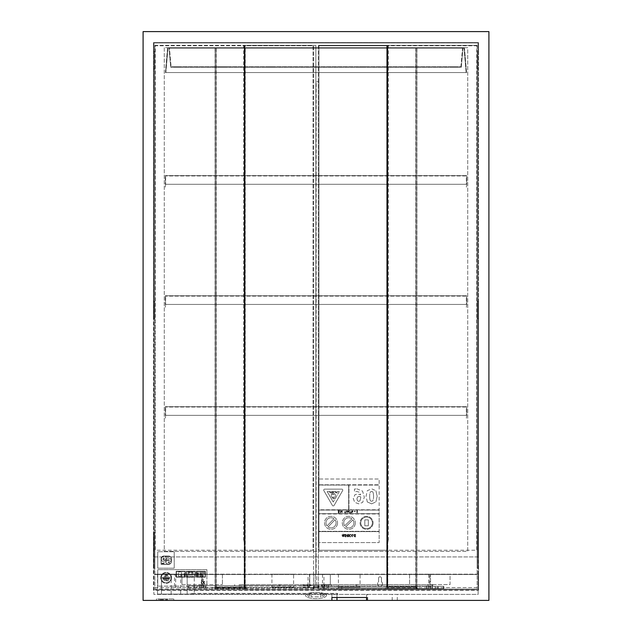 <?xml version="1.0" encoding="UTF-8"?>
<svg xmlns="http://www.w3.org/2000/svg" width="632" height="632" viewBox="0 0 632 632"><rect width="100%" height="100%" fill="white"/><g stroke="black" fill="none" stroke-linecap="round" stroke-linejoin="round"><path stroke-width="0.47" stroke-dasharray="3.16 2.37" d="M478.574 51.619L478.574 68.959L477.855 68.959L477.855 51.619L478.574 51.619L477.855 51.619L477.863 68.959L477.855 51.619L478.574 51.619L478.574 42.581L153.426 42.581L153.426 590.288L478.574 590.288L478.574 568.389L477.855 568.389L477.855 532.555L478.574 532.555L478.574 318.67L477.855 318.67L477.855 301.33L478.574 301.33L478.574 68.959L477.128 68.959L477.855 68.959L477.855 51.619L477.128 51.619L478.574 51.619L478.574 68.959M478.574 301.33L478.574 318.67L477.855 318.67L477.855 301.33L477.863 318.67L478.574 318.67L477.128 318.67L477.855 318.67L477.855 301.33L477.128 301.33L478.574 301.33L478.574 318.67M387.827 589.016L387.827 588.432L417.302 588.432L417.302 587.278L387.827 587.278L387.827 45.354L477.152 45.354L477.136 68.959L477.863 68.959L477.128 68.959L477.136 318.67L477.863 318.67L477.128 318.67L477.128 532.555L478.574 532.555L478.574 568.389L478.574 532.555L478.574 568.389L477.855 568.389L477.855 532.555L477.863 568.389L478.574 568.389L477.128 568.389L477.855 568.389L477.855 532.555L478.574 532.555L477.128 532.555L477.855 532.555L477.128 532.555L477.855 532.555L477.128 532.555L477.136 568.389L478.574 568.389L477.128 568.389L477.863 568.389L477.128 568.389L477.152 589.016L387.827 589.016L477.128 589.016M478.574 590.288L478.574 42.581L153.426 42.581L153.426 51.619L154.145 51.619L154.145 68.959L154.145 51.619L154.872 51.619L153.426 51.619L154.145 51.619L154.137 68.959L154.872 68.959L153.426 68.959L153.426 301.33L154.145 301.33L154.145 318.67L154.145 301.33L154.872 301.33L153.426 301.33L154.145 301.33L154.137 318.67L154.872 318.67L153.426 318.67L153.426 532.555L154.145 532.555L154.145 568.389L154.145 532.555L154.872 532.555L153.426 532.555L154.145 532.555L154.137 568.389L154.872 568.389L153.426 568.389L153.426 590.288L478.574 590.288M477.997 574.172L477.997 42.944L154.003 42.944L153.86 589.854L478.14 589.854L477.997 556.942L154.003 556.942L154.003 574.172L477.997 574.172M478.14 574.172L153.86 574.172L153.86 594.404L478.14 594.404L478.14 574.172M360.074 574.172L338.397 574.172L360.074 574.172L360.074 587.175L338.397 587.175L360.074 587.175M330.323 574.172L309.727 574.172L330.323 574.172L330.323 584.869L309.727 584.869L330.323 584.869L330.323 574.172M450.055 574.172L409.591 574.172L450.055 574.172L450.055 584.576L409.591 584.576L450.055 584.576L450.055 574.172M187.175 574.172L222.409 574.172L161.452 574.172L187.175 574.172L187.175 594.112L161.452 594.112L187.175 594.112L161.452 594.112L187.175 594.112L187.175 574.172M293.603 574.172L271.926 574.172L293.603 574.172L293.603 587.175L271.926 587.175L293.603 587.175M194.277 574.172L157.542 574.172L194.277 574.172L194.277 594.112L157.542 594.112L337.607 594.112L337.607 593.393L190.919 593.393L190.919 594.112M192.31 593.393L337.607 593.393L337.607 594.112L192.31 594.112L192.31 593.393L190.919 593.393M180.665 574.172L180.665 594.112M192.31 594.112L194.277 594.112M161.452 574.172L161.452 594.112L161.452 574.172M181.945 584.576L222.409 584.576L181.945 584.576L181.945 574.172L181.945 584.576M157.542 574.172L157.542 594.112M171.154 574.172L171.154 594.112M222.409 574.172L222.409 584.576L222.409 574.172M202.904 584.576L201.458 584.576L202.904 584.576L202.904 574.172L201.458 574.172L202.904 574.172M409.591 574.172L409.591 584.576L409.591 574.172M430.542 584.576L429.096 584.576L430.542 584.576L430.542 574.172L429.096 574.172L430.542 574.172M309.727 574.172L309.727 584.869L309.727 574.172M316.719 584.869L315.281 584.869L316.719 584.869L315.281 584.869L316.719 584.869L316.719 574.172L315.281 574.172L316.719 574.172L316.719 584.869M316.719 574.172L315.281 574.172L316.719 574.172M366.576 597.509L366.576 594.404L366.576 597.509L331.895 597.509L331.895 594.404L153.86 594.404L153.86 589.854L478.14 589.854L478.14 594.404L331.895 594.404L331.895 597.509M366.576 600.4L397.291 600.4L366.576 600.4M143.093 600.4L488.907 600.4L488.907 31.6L143.093 31.6L143.093 600.4M156.46 600.4L173.8 600.4L156.46 600.4L156.46 598.954L173.8 598.954L156.46 598.954L156.46 600.4M173.8 600.4L173.8 598.954L173.8 600.4M167.527 598.954L159.003 598.954L167.527 598.954L167.527 599.681L159.003 599.681L167.527 599.681L167.527 598.954M159.003 598.954L159.003 599.681L159.003 598.954M154.003 556.942L477.997 556.942L477.997 42.944L154.003 42.944L154.003 556.942M164.265 47.716L164.265 551.341L467.735 551.341L467.735 47.716L164.265 47.716L164.265 551.341L467.735 551.341L467.735 47.716L164.265 47.716M244.173 589.016L244.173 45.354L154.848 45.354L154.864 301.33L154.145 301.33L154.145 318.67L154.864 318.67L153.426 318.67L154.145 318.67L153.426 318.67L153.426 301.33L154.864 301.33L154.864 568.389L154.137 568.389L154.137 532.555L154.872 532.555L153.426 532.555L154.864 532.555L153.426 532.555L153.426 568.389L154.872 568.389L153.426 568.389L154.145 568.389L153.426 568.389L153.426 532.555L153.426 568.389L154.872 568.389L154.848 589.016L244.173 589.016L154.864 589.016M153.426 68.959L153.426 51.619L154.864 51.619L154.145 51.619L154.145 68.959L153.426 68.959L154.145 68.959L153.426 68.959L153.426 51.619M328.15 586.306L328.727 587.175L322.249 587.175L321.672 586.306L328.727 586.306L328.727 587.175M318.41 587.175L313.117 587.175L318.41 587.175L318.41 586.306L321.672 586.306M338.31 588.621L443.798 588.621L313.117 588.621L338.31 588.621L338.31 586.306L438.023 586.306L328.727 586.306M341.707 588.621L341.707 586.306M324.358 588.621L323.481 588.621L324.358 588.621M323.545 586.306L324.421 586.306L323.545 586.306M317.888 587.468L313.843 587.468L317.888 587.468L314.128 587.468L317.888 587.468L314.128 587.175L317.888 586.891L313.843 586.891L317.888 586.891M317.888 588.621L313.843 588.621L317.888 588.621M443.506 586.306L426.568 586.306L443.506 586.306L443.506 588.621M318.41 586.306L338.31 586.306M428.441 586.306L430.629 586.306L428.441 586.306M428.441 588.621L430.629 588.621L428.441 588.621M356.882 586.022L356.021 586.022L356.882 586.022M356.093 584.576L356.954 584.576L356.093 584.576M430.811 586.022L428.654 586.022L430.811 586.022M430.811 584.576L428.654 584.576L430.811 584.576M324.216 586.022L322.059 586.022L324.216 586.022M324.216 584.576L322.059 584.576L324.216 584.576M427.382 586.022L321.498 586.022L427.382 586.022L427.382 584.576L432.715 584.576L321.498 584.576L427.382 584.576M303.866 588.044L303.289 587.175L309.767 587.175L310.344 588.044L303.289 588.044L303.289 587.175M313.606 587.175L318.899 587.175L313.606 587.175L313.606 588.044L310.344 588.044M293.706 585.73L188.202 585.73L318.899 585.73L293.706 585.73L293.706 588.044L193.985 588.044L303.289 588.044M290.309 585.73L290.309 588.044M307.658 585.73L308.535 585.73L307.658 585.73M308.471 588.044L307.594 588.044L308.471 588.044M314.128 585.73L318.18 585.73L314.128 585.73M188.494 588.044L205.432 588.044L188.494 588.044L188.494 585.73M313.606 588.044L293.706 588.044M203.559 588.044L201.371 588.044L203.559 588.044M203.559 585.73L201.371 585.73L203.559 585.73M477.128 45.354L387.827 45.354M477.136 587.57L387.827 587.57L387.827 574.488L477.136 574.488L477.152 587.57L387.843 587.57L387.843 589.016M477.152 587.57L477.152 589.016M430.037 587.57L428.875 587.57L430.037 587.57L430.037 574.488L428.875 574.488L430.037 574.488M387.827 574.488L477.136 574.488M387.843 45.354L387.843 541.553L388.277 541.553L388.277 45.788L476.718 45.788L476.718 550.227L387.843 550.227L387.843 574.488M477.152 45.354L477.152 574.488M388.277 541.553L387.7 541.553L387.7 550.227L387.692 541.553L387.692 550.227L476.718 550.227L476.718 45.788L388.277 45.788L388.277 541.553M387.827 588.432L387.827 587.278L385.891 587.278L385.891 588.432L416.923 588.432L416.923 587.278L385.891 587.278L416.923 587.278L416.923 588.432L385.891 588.432L385.512 587.278L417.302 587.278L417.302 588.432L385.504 588.432L385.512 587.278L385.504 588.432L387.827 588.432M318.457 45.354L387.55 45.354L387.535 589.016L318.457 589.016L318.457 45.354L387.748 45.354L387.242 45.354L387.692 541.553L387.116 541.553L387.55 541.553L387.55 574.488L316.166 574.488L387.535 574.488L387.55 587.57L318.457 587.57L318.465 81.694L316.15 81.694L316.15 574.488L316.15 81.694L318.465 81.694M387.116 45.788L318.915 45.788L318.915 550.227L387.692 550.227L318.915 550.227L318.907 45.788L387.116 45.788L387.116 541.553M387.124 541.553L387.124 45.788M387.748 586.986L386.737 586.986L386.737 45.354L386.737 586.986L387.242 586.986L387.242 45.354L387.242 586.986L387.748 586.986L387.748 45.354M378.576 578.209L378.576 581.827A2.457 2.457 90 0 0 380.022 586.267A2.457 2.457 90 0 0 381.467 581.827L381.467 578.209A1.446 1.446 90 0 0 380.022 576.763A1.446 1.446 90 0 0 378.576 578.209A1.446 1.446 -90 0 1 380.022 576.763A1.446 1.446 -90 0 1 381.459 578.209L381.467 581.827A2.457 2.457 -90 0 1 380.022 586.267A2.457 2.457 -90 0 1 378.576 581.827L378.576 578.209A1.446 1.446 -90 0 1 380.022 576.763A1.446 1.446 -90 0 1 381.467 578.209L381.467 581.827A2.457 2.457 -90 0 1 380.022 586.267A2.457 2.457 90 0 0 381.483 581.827L381.483 578.209A1.446 1.446 90 0 0 380.037 576.763A1.446 1.446 90 0 0 378.592 578.209L378.592 581.827A2.457 2.457 90 0 0 380.037 586.267A2.457 2.457 -90 0 1 378.576 581.827L378.592 578.209M323.955 574.488L322.51 574.488L323.955 574.488L323.955 587.57L322.51 587.57L323.955 587.57M318.457 589.016L387.55 589.016L387.55 587.57L318.457 587.57M318.473 45.354L318.473 81.694M318.473 587.57L318.473 589.016M415.935 588.147L416.954 588.147L415.935 588.147M386.903 586.986L416.859 586.986L386.879 586.986L386.879 47.961L387.606 47.961L387.629 586.986L387.606 47.961L416.954 47.961L416.859 586.986L416.859 47.961L386.903 47.961M415.935 47.961L415.951 586.986L415.935 47.961M386.879 586.986L386.879 47.961L386.879 586.986M154.848 45.354L154.848 589.016M154.864 68.959L154.137 68.959L154.864 68.959L154.872 51.619M154.848 587.57L244.173 587.57L244.173 574.488L154.848 574.488M244.173 574.488L154.864 574.488M201.964 574.488L203.117 574.488L201.964 574.488L201.964 587.57L203.117 587.57L201.964 587.57M174.511 574.488L175.664 574.488L174.511 574.488L174.511 587.57L175.664 587.57L174.511 587.57M154.864 587.57L244.173 587.57M244.157 45.354L244.157 541.553L243.723 541.553L243.723 45.788L155.282 45.788L155.282 550.227L244.157 550.227L244.157 574.488M243.723 541.553L244.3 541.553L244.3 550.227L244.292 541.553L244.3 550.227L155.275 550.227L155.275 45.788L243.715 45.788L243.715 541.553M244.157 587.57L244.157 589.016M244.173 588.432L215.078 588.432L215.078 587.278L215.078 588.432L246.109 588.432L246.109 587.278L246.109 588.432L214.698 588.432L214.698 587.278L246.496 587.278L214.698 587.278L214.698 588.432L244.173 588.432M246.488 588.432L246.488 587.278L246.496 588.432M154.864 45.354L244.173 45.354M244.442 574.488L244.442 45.354L315.834 45.354L244.252 45.354L244.758 45.354L244.465 589.016L313.543 589.016L313.543 45.354L313.535 574.488L315.85 574.488L315.85 45.354L315.85 574.488L244.442 574.488L244.465 587.57L313.543 587.57L313.543 574.488L244.465 574.488M244.442 550.227L313.085 550.227L313.085 45.788L244.868 45.788L244.876 541.553L244.3 541.553L244.868 541.553L244.868 45.788L313.085 45.788L313.085 550.227L244.442 550.227M245.263 586.986L244.252 586.986L244.758 586.986L244.758 45.354L244.758 586.986L245.263 586.986L245.263 45.354M308.045 574.488L309.49 574.488L308.045 574.488L308.045 587.57L309.49 587.57L308.045 587.57M244.465 589.016L244.442 587.57L313.543 587.57M313.543 589.016L244.442 589.016M313.519 587.57L313.519 589.016M216.065 588.147L215.046 588.147L216.065 588.147M245.098 586.986L215.141 586.986L216.065 586.986L216.049 47.961L216.065 586.986L245.121 586.986L245.121 47.961L244.371 47.961L244.371 586.986L244.394 47.961L215.046 47.961L215.141 586.986L215.164 47.961L245.098 47.961M245.121 586.986L245.121 47.961L245.121 586.986M466.147 72.569L464.007 48.151L466.147 72.569L165.853 72.569L466.147 72.569M167.994 48.151L165.853 72.569L167.994 48.151L464.007 48.151L167.994 48.151M464.409 47.716L466.582 72.569L165.418 72.569L167.591 47.716L464.409 47.716L167.591 47.716L165.418 72.569L466.582 72.569L464.409 47.716M165.995 561.256A1.225 1.225 -90 0 0 165.789 561.927L164.502 561.927A2.844 2.844 90 0 1 161.405 559.099A2.844 2.844 90 0 1 164.502 556.271L165.995 556.271L165.995 559.849L164.502 559.849A0.75 0.75 90 0 1 163.68 559.099A0.75 0.75 90 0 1 164.502 558.348L164.044 557.851A1.28 1.28 -90 0 0 164.044 560.387L165.995 560.387L165.995 561.256L165.995 560.387L164.044 560.387A1.28 1.28 90 0 1 164.044 557.851L164.502 558.348A0.75 0.75 -90 0 0 163.68 559.099A0.75 0.75 -90 0 0 164.502 559.849L165.995 559.849L165.995 556.271L164.502 556.271A2.844 2.844 -90 0 0 161.405 559.099A2.844 2.844 -90 0 0 164.502 561.927L165.789 561.927A1.225 1.225 90 0 1 165.995 561.256M171.422 558.672L171.422 561.801A2.868 2.868 90 0 1 168.499 564.36L161.057 564.36L161.057 558.672A2.749 2.749 90 0 1 163.941 556.01L168.499 556.01A2.789 2.789 90 0 1 171.422 558.672L171.422 558.672A2.789 2.789 -90 0 0 168.499 556.01L163.941 556.01A2.749 2.749 -90 0 0 161.057 558.672L161.057 564.36L168.499 564.36A2.868 2.868 -90 0 0 171.422 561.801L171.422 558.672M168.499 564.218A2.804 2.804 -90 0 0 171.28 561.801L171.28 558.672A2.631 2.631 -90 0 0 168.499 556.152L163.941 556.152A2.639 2.639 -90 0 0 161.2 558.672L161.2 564.218L168.499 564.218L161.2 564.218L161.2 558.672A2.639 2.639 90 0 1 163.941 556.152L168.499 556.152A2.631 2.631 90 0 1 171.28 558.672L171.28 561.801A2.804 2.804 90 0 1 168.499 564.218M167.417 557.211L169.605 556.847L167.417 557.211M164.044 563.215L164.044 563.649L161.942 563.649L161.942 563.215L164.044 563.215L161.942 563.215L161.942 563.649L164.044 563.649L164.044 563.215M168.08 562.448L168.08 561.911L168.08 562.448L169.337 562.448L168.08 562.448M169.337 562.448L169.337 563.981L169.337 562.448M169.337 563.981L168.08 563.981L169.337 563.981M168.08 563.981L168.08 563.981A1.817 1.817 90 0 1 165.995 562.18A1.817 1.817 90 0 1 168.08 560.387A1.817 1.817 -90 0 0 165.995 562.18A1.817 1.817 -90 0 0 168.08 563.981M168.08 560.387L169.337 560.387L168.08 560.387M169.337 560.387L169.337 559.849L169.337 560.387M169.337 559.849L166.287 559.849L169.337 559.849M166.287 559.849L166.287 558.348L166.287 559.849M166.287 558.348L169.337 558.348L166.287 558.348M169.337 558.348L169.337 558.348A1.785 1.785 90 0 1 171.114 560.134A1.785 1.785 90 0 1 169.337 561.911A1.785 1.785 -90 0 0 171.114 560.134A1.785 1.785 -90 0 0 169.337 558.348M169.337 561.911L168.08 561.911L169.337 561.911M174.235 551.728L174.235 568.2L157.755 568.2L174.235 568.2L174.235 551.728L157.755 551.728L174.235 551.728M157.755 568.2L157.755 551.728L157.755 568.2M356.859 488.828L362.57 491.135L364.324 497.147L362.665 502.416L358.739 503.854L354.75 502.353L353.272 498.608L354.9 494.745L357.57 493.924L360.675 494.919L359.395 492.249L356.89 491.467L354.457 491.909L354.457 489.073L356.859 488.828L354.457 489.073L354.457 491.909L356.89 491.467L359.395 492.249L360.675 494.919L357.57 493.924L354.9 494.745L353.272 498.608L354.75 502.353L358.739 503.854L362.665 502.416L364.324 497.147L362.57 491.135L356.859 488.828M360.73 497.684L360.706 496.784L359.173 496.444L357.586 496.918L356.914 498.798L357.514 500.813L358.731 501.397L359.971 500.813L360.73 497.684L359.971 500.813L358.731 501.397L357.514 500.813L356.914 498.798L357.586 496.918L359.173 496.444L360.706 496.784L360.73 497.684M347.94 511.075L349.314 510.609L349.314 512.931L347.94 511.462L349.314 512.931L349.314 510.609L347.94 511.075M348.888 511.462L348.358 511.462L348.888 512.252L348.888 511.462L348.888 512.252L348.358 511.462L348.888 511.462M347.805 511.462L347.521 510.609L346.146 511.075L347.15 512.931L347.521 511.462L347.15 512.931L346.146 511.075L347.521 510.609L347.805 511.462M347.094 512.252L347.094 511.462L347.094 512.252L346.557 511.462L347.094 511.462L346.557 511.462L347.094 512.252M351.329 512.892L349.812 512.892L350.823 512.481L350.128 510.609L351.329 512.892L350.555 510.609L350.128 510.609L350.823 512.481L349.812 512.892L351.329 512.892M341.77 510.609L342.236 510.609L340.83 512.125L340.83 510.609L340.403 510.609L340.403 512.923L341.801 511.375L341.801 512.923L342.236 512.923L342.236 510.609L342.236 512.923L341.801 512.923L341.801 511.375L340.403 512.923L340.403 510.609L340.83 510.609L340.83 512.125L341.77 510.609M356.969 512.283L356.969 510.609L357.412 510.609L357.412 512.931L356.393 511.944L357.412 512.931L357.412 510.609L356.969 510.609L356.969 512.283M349.543 535.596L350.294 536.576L349.543 535.596L350.294 534.625L351.076 534.941L351.076 534.443L349.425 534.577L349.093 535.596L349.425 536.608L351.076 536.758L351.076 536.268L350.302 536.963L349.425 536.608L349.093 535.596L349.425 534.577L351.076 534.443L351.076 534.941L350.294 534.625L349.543 535.596M347.782 536.971L346.581 535.588L347.892 534.238L348.777 534.941L347.884 534.625L347.023 535.557L348.825 535.557L348.54 536.687L347.782 536.971L348.54 536.687L348.825 535.557L347.023 535.557L347.884 534.625L348.777 534.941L348.777 534.459L347.892 534.238L346.581 535.588L347.782 536.971M348.398 535.889L347.023 535.889L347.758 536.615L348.398 535.889L347.758 536.615L347.023 535.889L348.398 535.889M338.713 511.628L339.874 511.628L338.713 511.628L338.713 511.004L340 510.609L338.246 510.609L338.246 512.923L339.961 512.923L338.713 512.528L338.713 512.023L339.874 511.628L338.713 512.023L338.713 512.528L339.961 512.923L338.246 512.923L338.246 510.609L340 510.609L338.713 511.004L338.713 511.628M342.734 534.23L344.021 534.301L344.021 536.078L342.947 536.963L342.157 536.402L343.405 536.489L343.579 536.007L342.418 535.817L342.173 534.459L342.734 534.23L341.944 535.051L342.418 535.817L343.579 536.007L343.405 536.489L342.157 536.402L342.947 536.963L344.021 536.078L344.021 534.301L342.734 534.23M343.579 534.941L342.394 535.083L343.579 535.659L343.579 534.941L343.579 535.659L342.394 535.083L343.579 534.941M345.198 512.931L344.543 512.347L345.562 512.931L345.562 510.609L345.119 510.609L345.119 512.283L344.543 511.944L345.119 512.283L345.119 510.609L345.562 510.609L345.198 512.931M344.472 534.948L344.472 534.459L346.091 534.475L346.352 535.051L344.93 536.228L346.257 536.307L346.257 536.773L345.451 536.963L344.487 536.165L345.751 534.696L344.472 534.948L345.909 534.988L344.487 536.165L345.451 536.963L346.257 536.773L346.257 536.307L344.93 536.228L346.352 535.051L346.091 534.475L344.472 534.459L344.472 534.948M351.605 511.754L352.356 510.569L351.605 511.754L351.834 512.694L352.885 512.694L352.885 510.806L352.356 510.569L352.885 510.806L352.885 512.694L351.834 512.694L351.605 511.754M352.356 512.56L352.648 511.754L352.356 512.56M352.119 512.331L352.071 511.754L352.119 512.331M352.071 511.754L352.356 510.94L352.071 511.754M352.601 511.177L352.648 511.754L352.601 511.177M351.289 535.596L352.451 534.23L353.612 535.596L352.451 536.971L351.289 535.596L352.451 536.971L353.612 535.596L352.451 534.23L351.289 535.596M353.162 535.596L352.451 534.601L351.74 535.596L352.451 536.6L353.162 535.596L352.451 536.6L351.74 535.596L352.451 534.601L353.162 535.596M354.347 511.225L355.216 511.225L354.347 511.225L354.347 511.675L355.216 511.675L355.216 511.225L355.216 511.675L354.347 511.675L354.347 511.225M353.896 534.948L353.896 534.459L355.516 534.475L355.777 535.051L354.355 536.228L355.682 536.307L355.682 536.773L354.884 536.963L353.912 536.165L355.176 534.696L353.896 534.948L355.334 534.988L353.912 536.165L354.884 536.963L355.682 536.773L355.682 536.307L354.355 536.228L355.777 535.051L355.516 534.475L353.896 534.459L353.896 534.948M377.178 496.333L375.914 490.701L377.178 496.333L375.922 501.895L377.178 496.333M371.616 503.854L375.922 501.895L371.616 503.854L367.31 501.958L371.616 503.854M367.31 501.958L366.039 496.333L367.303 490.724L371.616 488.805L375.914 490.701L371.616 488.805L367.303 490.724L366.039 496.333L367.31 501.958M369.68 496.325C369.625 499.738 370.273 501.358 371.616 501.184L371.616 501.184C370.273 501.358 369.633 499.738 369.68 496.325C369.633 492.944 370.273 491.325 371.616 491.475L371.616 491.475C370.273 491.325 369.625 492.944 369.68 496.325L369.68 496.325M373.536 496.333C373.488 492.723 372.848 491.103 371.616 491.475C372.943 491.325 373.583 492.944 373.536 496.333C373.591 499.738 372.951 501.358 371.616 501.184C372.951 501.358 373.591 499.738 373.536 496.333L373.536 496.333M379.153 513.69L318.457 513.69L318.457 510.079L379.153 510.079L379.153 513.982L318.457 513.982L379.153 513.982L379.153 531.322L318.457 531.322L379.153 531.322L379.153 542.596L318.457 542.596L379.153 542.596L379.153 479.009L318.457 479.009L379.153 479.009L379.153 484.791L318.457 484.791L379.153 484.791L379.153 509.787L348.951 509.787L348.951 485.076L379.153 485.076L348.951 485.076L348.951 509.787L379.153 510.079L318.457 510.079L348.659 509.787L318.457 509.787L318.457 485.076L348.659 485.076L318.457 485.076L318.457 479.009L318.457 542.596L318.457 531.615L379.153 531.615L318.457 531.615L318.457 513.69L379.153 513.69M337.117 492.834L337.117 492.099L337.117 492.834L329.391 492.834L329.391 492.099L337.117 492.099L329.391 492.099L329.391 492.834L337.117 492.834M364.822 519.867L364.822 525.784L364.822 519.867L368.338 519.867L368.338 525.784L364.822 525.784L368.338 525.784L368.338 519.867L364.822 519.867M327.21 491.578L339.281 491.578L327.21 491.578L333.246 502.029L327.21 491.578M339.281 491.578L333.246 502.029L339.281 491.578M342.655 490.614A0.98 0.98 90 0 0 341.801 489.136A0.98 0.98 -90 0 1 342.655 490.614L334.099 505.434A0.98 0.98 -90 0 1 333.246 505.924A0.98 0.98 90 0 0 334.099 505.434L342.655 490.614M341.801 489.136L324.69 489.136L341.801 489.136M324.69 489.136L324.69 489.136A0.98 0.98 90 0 0 323.837 490.614A0.98 0.98 -90 0 1 324.69 489.136M323.837 490.614L332.393 505.434L323.837 490.614M332.393 505.434A0.98 0.98 90 0 0 333.246 505.924A0.98 0.98 -90 0 1 332.393 505.434L332.393 505.434M345.704 526.827L345.704 526.827A5.056 5.056 90 0 0 352.909 519.867L352.909 519.867A5.056 5.056 -90 0 1 345.704 526.827L352.909 519.867L345.704 526.827M351.906 518.832L351.906 518.832A5.056 5.056 90 0 0 344.701 525.784L344.701 525.784A5.056 5.056 -90 0 1 351.906 518.832L344.701 525.784L351.906 518.832M355.31 522.83A6.502 6.502 -90 0 1 348.809 529.332A6.502 6.502 -90 0 1 342.299 522.83A6.502 6.502 -90 0 1 348.809 516.328A6.502 6.502 -90 0 1 355.31 522.83A6.502 6.502 90 0 0 348.809 516.328A6.502 6.502 90 0 0 342.299 522.83A6.502 6.502 90 0 0 348.809 529.332A6.502 6.502 90 0 0 355.31 522.83M348.659 485.076L348.659 509.787L348.659 485.076M328.087 526.938L328.087 526.938A5.056 5.056 90 0 0 335.015 519.717L335.015 519.717A5.056 5.056 -90 0 1 328.087 526.938L335.015 519.717L328.087 526.938M333.973 518.714L333.973 518.714A5.056 5.056 90 0 0 327.044 525.942L327.044 525.942A5.056 5.056 -90 0 1 333.973 518.714L327.044 525.942L333.973 518.714M337.535 522.83A6.502 6.502 -90 0 1 331.034 529.332A6.502 6.502 -90 0 1 324.524 522.83A6.502 6.502 -90 0 1 331.034 516.328A6.502 6.502 -90 0 1 337.535 522.83A6.502 6.502 90 0 0 331.034 516.328A6.502 6.502 90 0 0 324.524 522.83A6.502 6.502 90 0 0 331.034 529.332A6.502 6.502 90 0 0 337.535 522.83M372.359 522.83A5.783 5.783 90 0 0 366.584 517.047A5.783 5.783 90 0 0 360.801 522.83A5.783 5.783 90 0 0 366.584 528.613A5.783 5.783 90 0 0 372.359 522.83A5.783 5.783 -90 0 1 366.584 528.613A5.783 5.783 -90 0 1 360.801 522.83A5.783 5.783 -90 0 1 366.584 517.047A5.783 5.783 -90 0 1 372.359 522.83M373.085 522.83A6.502 6.502 -90 0 1 366.584 529.332A6.502 6.502 -90 0 1 360.074 522.83A6.502 6.502 -90 0 1 366.584 516.328A6.502 6.502 -90 0 1 373.085 522.83A6.502 6.502 90 0 0 366.584 516.328A6.502 6.502 90 0 0 360.074 522.83A6.502 6.502 90 0 0 366.584 529.332A6.502 6.502 90 0 0 373.085 522.83M332.393 493.331L331.208 494.572L332.393 493.331L332.393 494.572L333.736 494.572L333.736 493.489L335.45 494.572L335.339 496.002L333.736 499.106L333.246 496.705L332.606 498.403L331.389 496.357L331.208 494.572L331.389 496.357L332.606 498.403L333.246 496.705L333.736 499.106L335.339 496.002L335.45 494.572L333.736 493.489L333.736 494.572L332.393 494.572L332.393 493.331M169.131 578.612L169.131 579.528L163.167 579.528L163.167 578.612L169.131 578.612L163.167 578.612L163.167 579.528L169.131 579.528L169.131 578.612M197.129 576.281L197.129 575.333L197.129 576.281L198.495 576.281L198.495 575.333L197.129 575.333L198.495 575.333L198.495 576.281L197.129 576.281M184.639 573.745L184.639 576.123L183.928 576.123L183.928 573.745L184.639 573.745L183.928 573.745L183.928 576.123L184.639 576.123L184.639 573.745M176.138 577.19L176.138 571.265L176.138 577.19L185.247 577.19L185.247 571.265L176.138 571.265L185.247 571.265L185.247 577.19L176.138 577.19M176.431 576.905L184.955 576.905L176.431 576.905L176.431 571.557L176.431 576.905M184.955 576.905L184.955 571.557L184.955 576.905M176.431 571.557L184.955 571.557L176.431 571.557M202.556 583.502L202.556 583.889A1.209 1.209 90 0 1 201.213 582.688A1.209 1.209 90 0 1 202.556 581.487L202.556 581.882A0.822 0.822 -90 0 0 201.608 582.688A0.822 0.822 -90 0 0 202.556 583.502L202.556 583.502A0.822 0.822 90 0 1 201.608 582.688A0.822 0.822 90 0 1 202.556 581.882L202.556 581.487A1.209 1.209 -90 0 0 201.213 582.688A1.209 1.209 -90 0 0 202.556 583.889L202.556 583.502M196.315 577.19L196.315 571.265L196.315 577.19L205.416 577.19L205.416 571.265L196.315 571.265L205.416 571.265L205.416 577.19L196.315 577.19M196.599 576.905L205.131 576.905L196.599 576.905L196.599 571.557L196.599 576.905M205.131 576.905L205.131 571.557L205.131 576.905M196.599 571.557L205.131 571.557L196.599 571.557M204.349 582.491L203.67 582.894A0.822 0.822 -90 0 0 204.61 583.502L204.61 583.889A1.217 1.217 90 0 1 203.204 582.688A1.217 1.217 90 0 1 204.61 581.487L204.61 581.882A0.822 0.822 -90 0 0 203.67 582.491L204.349 582.491L203.67 582.491A0.822 0.822 90 0 1 204.61 581.882L204.61 581.487A1.217 1.217 -90 0 0 203.204 582.688A1.217 1.217 -90 0 0 204.61 583.889L204.61 583.502A0.822 0.822 90 0 1 203.67 582.894L204.349 582.491M178.398 576.108L178.398 571.944L178.398 576.108L181.542 576.108L181.542 571.944L178.398 571.944L181.542 571.944L181.542 576.108L178.398 576.108M195.328 571.265L195.328 577.19L186.227 577.19L186.227 571.265L195.328 571.265L186.227 571.265L186.227 577.19L195.328 577.19L195.328 571.265M195.043 576.905L195.043 571.557L186.519 571.557L186.519 576.905L195.043 576.905L186.519 576.905L186.519 571.557L195.043 571.557L195.043 576.905M187.878 572.576L187.878 572.158L187.878 572.576L193.21 572.576L193.21 572.158L187.878 572.158L193.21 572.158L193.21 572.576L187.878 572.576M193.21 573.572L193.21 574.52L187.878 574.52L187.878 573.572L193.21 573.572L187.878 573.572L187.878 574.52L193.21 574.52L193.21 573.572M187.878 576.629L187.878 575.239L187.878 576.629L193.21 576.629L193.21 575.239L187.878 575.239L193.21 575.239L193.21 576.629L187.878 576.629M171.612 577.885A5.459 5.459 90 0 1 166.153 583.344A5.459 5.459 90 0 1 160.686 577.885A5.459 5.459 90 0 1 166.153 572.426A5.459 5.459 90 0 1 171.612 577.885A5.459 5.459 -90 0 0 166.153 572.426A5.459 5.459 -90 0 0 160.686 577.885A5.459 5.459 -90 0 0 166.153 583.344A5.459 5.459 -90 0 0 171.612 577.885M171.035 577.885A4.882 4.882 -90 0 0 166.153 573.003A4.882 4.882 -90 0 0 161.263 577.885A4.882 4.882 -90 0 0 166.153 582.767A4.882 4.882 -90 0 0 171.035 577.885A4.882 4.882 90 0 1 166.153 582.767A4.882 4.882 90 0 1 161.263 577.885A4.882 4.882 90 0 1 166.153 573.003A4.882 4.882 90 0 1 171.035 577.885M199.973 574.828L199.973 573.745L199.973 574.828L201.118 574.828L201.118 573.745L199.973 573.745L201.118 573.745L201.118 574.828L199.973 574.828M167.551 574.764L167.551 575.239L164.747 575.239L164.747 574.764L167.551 574.764L164.747 574.764L164.747 575.239L167.551 575.239L167.551 574.764M197.129 574.828L197.129 573.88L197.129 574.828L198.495 574.828L198.495 573.88L197.129 573.88L198.495 573.88L198.495 574.828L197.129 574.828M198.495 572.41L198.495 573.358L197.129 573.358L197.129 572.41L198.495 572.41L197.129 572.41L197.129 573.358L198.495 573.358L198.495 572.41M199.973 576.376L199.973 575.239L199.973 576.376L202.785 576.376L202.785 575.239L199.973 575.239L202.785 575.239L202.785 576.376L199.973 576.376M204.294 572.41L204.294 573.358L199.973 573.358L199.973 572.41L204.294 572.41L199.973 572.41L199.973 573.358L204.294 573.358L204.294 572.41M164.138 576.629L164.138 576.123L164.138 576.629L168.159 576.629L168.159 576.123L164.138 576.123L168.159 576.123L168.159 576.629L164.138 576.629M168.191 580.065L168.191 580.863L164.107 580.863L164.107 580.065L168.191 580.065L164.107 580.065L164.107 580.863L168.191 580.863L168.191 580.065M170.008 577.64L170.008 578.13L170.008 577.64L162.29 577.64L162.29 578.13L170.008 578.13L162.29 578.13L162.29 577.64L170.008 577.64M206.893 569.645L206.893 586.125L157.755 586.125L206.893 586.125L206.893 569.645L157.755 569.645L206.893 569.645M157.755 586.125L157.755 569.645L157.755 586.125M279.273 584.576L280.166 584.576L279.273 584.576M280.118 586.022L279.226 586.022L280.118 586.022M201.126 584.576L203.346 584.576L201.126 584.576M201.126 586.022L203.346 586.022L201.126 586.022M307.713 584.576L309.941 584.576L307.713 584.576M307.713 586.022L309.941 586.022L307.713 586.022M239.046 584.576L310.502 584.576L239.046 584.576L239.046 586.022L310.502 586.022L302.317 586.022L302.317 584.576M302.317 586.022L239.046 586.022M234.701 586.022L234.701 584.576M309.712 595.486A0.94 0.94 0 0 1 308.305 596.3A0.94 0.94 0 0 1 308.305 594.673A0.94 0.94 0 0 1 309.712 595.486A0.94 0.94 0 0 0 308.305 594.673A0.94 0.94 0 0 0 308.305 596.3A0.94 0.94 0 0 0 309.712 595.486M324.169 595.486A0.94 0.94 0 0 1 322.755 596.3A0.94 0.94 0 0 1 322.755 594.673A0.94 0.94 0 0 1 324.169 595.486A0.94 0.94 0 0 0 322.755 594.673A0.94 0.94 0 0 0 322.755 596.3A0.94 0.94 0 0 0 324.169 595.486M311.157 592.729A10.412 3.121 0 0 1 320.843 592.729A10.412 3.121 0 0 1 324.066 597.461A10.412 3.121 0 0 1 307.934 597.461A10.412 3.121 0 0 1 311.157 592.729A10.412 3.121 0 0 1 320.843 592.729A10.412 3.121 0 0 1 324.066 597.461A10.412 3.121 0 0 1 307.934 597.461A10.412 3.121 0 0 1 311.157 592.729L311.157 596.845L320.843 596.845L320.843 592.729L320.843 596.845L311.157 596.845L311.157 592.729M466.369 187.167L466.724 184.275L466.369 187.167M165.276 187.167L165.631 184.275L165.276 187.167M165.631 184.275L466.369 184.275L466.369 175.965L165.631 175.965L466.369 175.965L466.369 184.275L165.631 184.275L466.369 184.275L165.631 184.275L165.631 175.965L165.276 184.275L165.276 175.609L466.724 175.609L466.724 184.275L466.724 175.609L165.276 175.609L165.631 184.275M466.369 307.326L466.724 304.442L466.369 307.326M165.276 307.326L165.631 304.442L165.276 307.326M165.631 304.442L466.369 304.442L466.369 296.132L165.631 296.132L466.369 296.132L466.369 304.442L165.631 304.442L466.369 304.442L165.631 304.442L165.631 296.132L165.276 304.442L165.276 295.768L466.724 295.768L466.724 304.442L466.724 295.768L165.276 295.768L165.631 304.442M466.369 418.242L466.724 415.35L466.369 418.242M165.276 418.242L165.631 415.35L165.276 418.242M165.631 415.35L466.369 415.35L466.369 407.04L165.631 407.04L466.369 407.04L466.369 415.35L165.631 415.35L466.369 415.35L165.631 415.35L165.631 407.04L165.276 415.35L165.276 406.684L466.724 406.684L466.724 415.35L466.724 406.684L165.276 406.684L165.631 415.35M180.16 66.787L174.377 66.787L180.16 66.787L180.16 67.221L174.377 67.221L180.16 67.221L174.377 67.221L180.16 67.221L174.377 67.221L180.16 67.221L174.377 67.221L180.16 67.221L174.377 67.221L180.16 67.221L180.16 66.787L174.377 66.787L180.16 66.787L174.377 66.787L180.16 66.787L180.16 67.221L180.16 66.787L174.377 66.787L180.16 66.787L174.377 66.787L180.16 66.787L180.16 67.221M226.406 66.787L220.623 66.787L226.406 66.787L226.406 67.221L220.623 67.221L226.406 67.221L220.623 67.221L226.406 67.221L220.623 67.221L226.406 67.221L220.623 67.221L226.406 67.221L220.623 67.221L226.406 67.221L226.406 66.787L220.623 66.787L226.406 66.787L220.623 66.787L226.406 66.787L226.406 67.221L226.406 66.787L220.623 66.787L226.406 66.787L220.623 66.787L226.406 66.787L226.406 67.221M272.645 66.787L266.862 66.787L272.645 66.787L272.645 67.221L266.862 67.221L272.645 67.221L266.862 67.221L272.645 67.221L266.862 67.221L272.645 67.221L266.862 67.221L272.645 67.221L266.862 67.221L272.645 67.221L272.645 66.787L266.862 66.787L272.645 66.787L266.862 66.787L272.645 66.787L272.645 67.221L272.645 66.787L266.862 66.787L272.645 66.787L266.862 66.787L272.645 66.787L272.645 67.221M318.891 66.787L313.109 66.787L318.891 66.787L318.891 67.221L313.109 67.221L318.891 67.221L313.109 67.221L318.891 67.221L313.109 67.221L318.891 67.221L313.109 67.221L318.891 67.221L313.109 67.221L318.891 67.221L318.891 66.787L313.109 66.787L318.891 66.787L313.109 66.787L318.891 66.787L318.891 67.221L318.891 66.787L313.109 66.787L318.891 66.787L313.109 66.787L318.891 66.787L318.891 67.221M365.138 66.787L359.355 66.787L365.138 66.787L365.138 67.221L359.355 67.221L365.138 67.221L359.355 67.221L365.138 67.221L359.355 67.221L365.138 67.221L359.355 67.221L365.138 67.221L359.355 67.221L365.138 67.221L365.138 66.787L359.355 66.787L365.138 66.787L359.355 66.787L365.138 66.787L365.138 67.221L365.138 66.787L359.355 66.787L365.138 66.787L359.355 66.787L365.138 66.787L365.138 67.221M411.377 66.787L405.594 66.787L411.377 66.787L411.377 67.221L405.594 67.221L411.377 67.221L405.594 67.221L411.377 67.221L405.594 67.221L411.377 67.221L405.594 67.221L411.377 67.221L405.594 67.221L411.377 67.221L411.377 66.787L405.594 66.787L411.377 66.787L405.594 66.787L411.377 66.787L411.377 67.221L411.377 66.787L405.594 66.787L411.377 66.787L405.594 66.787L411.377 66.787L411.377 67.221M457.623 66.787L451.841 66.787L457.623 66.787L457.623 67.221L451.841 67.221L457.623 67.221L451.841 67.221L457.623 67.221L451.841 67.221L457.623 67.221L451.841 67.221L457.623 67.221L451.841 67.221L457.623 67.221L457.623 66.787L451.841 66.787L457.623 66.787L451.841 66.787L457.623 66.787L457.623 67.221L457.623 66.787L451.841 66.787L457.623 66.787L451.841 66.787L457.623 66.787L457.623 67.221M460.902 66.787L462.537 48.151L169.463 48.151L171.098 66.787L169.463 48.151L462.537 48.151L460.902 66.787L171.098 66.787L460.902 66.787M462.972 48.151L461.297 67.221L170.703 67.221L169.028 48.151L462.972 48.151L169.028 48.151L170.703 67.221L461.297 67.221L462.972 48.151M336.975 597.509L336.975 594.404M367.429 600.4L367.429 594.404M367.682 600.4L367.682 594.404M392.211 600.4L392.211 594.404M317.928 588.621L317.928 585.73M426.639 588.621L426.639 586.306M437.873 588.621L437.873 586.306M432.272 588.621L432.272 586.306M438.008 588.621L438.008 586.306L438.023 588.621M314.088 588.621L314.088 585.73M435.124 588.621L435.124 586.306M432.256 584.576L432.256 586.022M331.46 584.576L331.46 586.022M328.371 584.576L328.371 586.022M326.744 584.576L326.744 586.022M324.793 584.576L324.793 586.022M321.767 584.576L321.767 586.022M205.361 585.73L205.361 588.044M194.135 585.73L194.135 588.044M199.728 585.73L199.728 588.044M194 585.73L194 588.044L193.985 585.73M196.884 585.73L196.884 588.044M203.488 586.022L203.488 584.576M200.873 586.022L200.873 584.576M307.318 586.022L307.318 584.576M310.099 586.022L310.099 584.576M307.444 586.022L307.444 584.576M305.904 586.022L305.904 584.576M303.344 586.022L303.344 584.576M303.439 586.022L303.439 584.576M304.316 586.022L304.316 584.576M271.926 574.172L271.926 587.175M201.458 574.172L201.458 584.576M429.096 574.172L429.096 584.576M315.281 574.172L315.281 584.869L315.281 574.172M338.397 574.172L338.397 587.175M397.291 600.4L397.291 594.404M154.872 568.389L154.872 532.555L154.872 568.389M154.872 318.67L154.872 301.33M153.426 318.67L153.426 301.33M477.128 68.959L477.128 51.619M477.128 318.67L477.128 301.33M477.128 568.389L477.128 532.555L477.128 568.389M324.421 588.621L324.421 586.306M323.481 588.621L323.481 586.306M313.843 587.468L313.843 588.621M318.18 587.468L318.18 588.621M314.128 587.468L314.128 586.891M430.629 588.621L430.629 586.306M428.283 588.621L428.283 586.306M426.568 588.621L426.568 586.306M443.798 588.621L443.798 586.306M313.117 588.621L313.117 587.175M356.954 586.022L356.954 584.576M356.021 586.022L356.021 584.576M428.654 584.576L428.654 586.022M430.992 584.576L430.992 586.022M322.059 584.576L322.059 586.022M324.398 584.576L324.398 586.022M432.715 584.576L432.715 586.022M321.498 584.576L321.498 586.022M307.594 585.73L307.594 588.044M308.535 585.73L308.535 588.044M318.18 586.891L318.18 585.73M313.843 586.891L313.843 585.73M201.371 585.73L201.371 588.044M203.709 585.73L203.709 588.044M205.432 585.73L205.432 588.044M188.202 585.73L188.202 588.044M318.899 585.73L318.899 587.175M428.875 574.488L428.875 587.57M386.737 586.986L386.737 45.354M322.51 574.488L322.51 587.57M415.738 47.961L415.738 588.147M416.954 47.961L416.954 588.147M203.117 587.57L203.117 574.488M175.664 587.57L175.664 574.488M244.252 45.354L244.252 586.986M309.49 587.57L309.49 574.488M216.263 588.147L216.263 47.961M215.046 588.147L215.046 47.961M279.226 584.576L279.226 586.022M280.166 584.576L280.166 586.022M203.346 586.022L203.346 584.576M201.008 586.022L201.008 584.576M309.941 586.022L309.941 584.576M307.594 586.022L307.594 584.576M199.285 586.022L199.285 584.576M310.502 586.022L310.502 584.576M303.32 586.022L303.32 584.576M304.608 586.022L304.608 584.576M174.377 66.787L174.377 67.221M220.623 66.787L220.623 67.221M266.862 66.787L266.862 67.221M313.109 66.787L313.109 67.221M359.355 66.787L359.355 67.221M405.594 66.787L405.594 67.221M451.841 66.787L451.841 67.221"/><path stroke-width="0.95" d="M331.895 597.509L366.576 597.509L366.576 600.4L331.895 600.4L331.895 597.509L331.895 600.4L143.093 600.4L143.093 31.6L488.907 31.6L488.907 600.4L366.576 600.4L366.576 597.509M336.975 600.4L336.975 597.509"/></g></svg>
